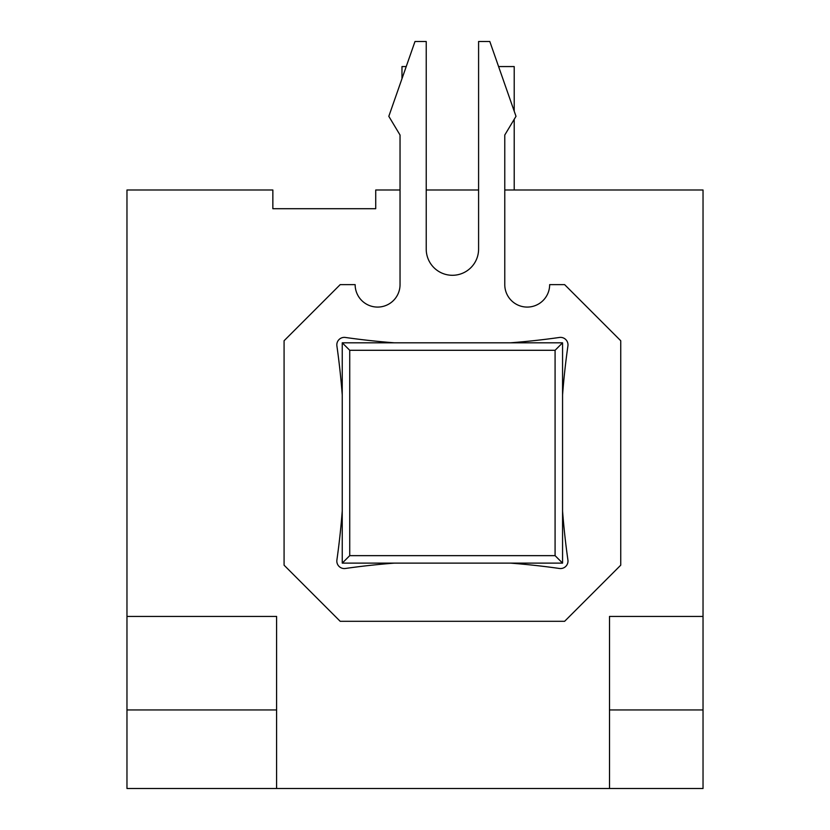 <?xml version="1.0" encoding="UTF-8"?>
<svg xmlns="http://www.w3.org/2000/svg" width="830" height="830" viewBox="0 0 830 830"><rect width="100%" height="100%" fill="white"/><g stroke="black" fill="none" stroke-linecap="round" stroke-linejoin="round"><path stroke-width="1.25" d="M400.039 135.02L400.039 284.638A22.441 22.441 0 0 1 377.598 307.079A22.441 22.441 0 0 1 355.147 284.638L340.186 284.638L284.078 340.746L284.078 565.189L340.186 621.297L564.628 621.297L620.736 565.189L620.736 340.746L564.628 284.638L549.657 284.638A22.441 22.441 0 0 1 527.216 307.079A22.441 22.441 0 0 1 504.775 284.638L504.775 135.02L516.001 116.314L489.814 41.5L478.588 41.5L478.588 249.104A26.187 26.187 0 0 1 452.402 275.29A26.187 26.187 0 0 1 426.226 249.104L426.226 41.5L415 41.5L388.814 116.314L400.039 135.02L400.039 189.997L375.72 189.997L375.72 208.704L305.772 208.704M375.72 208.704L272.852 208.704L272.852 189.997L126.969 189.997L126.969 616.431L276.598 616.431L276.598 709.951L126.969 709.951L126.969 788.5L609.511 788.5L609.511 616.431L703.031 616.431L703.031 189.997L504.775 189.997M126.969 616.431L126.969 709.951M276.598 709.951L276.598 788.5M609.511 788.5L703.031 788.5L703.031 709.951L609.511 709.951M703.031 709.951L703.031 616.431M426.226 189.997L478.588 189.997M555.083 350.291L349.731 350.291L349.731 555.644L555.083 555.644L555.083 350.291L562.564 342.811L342.24 342.811L342.24 563.124L349.731 555.644M349.731 350.291L342.24 342.811M342.24 563.124L562.564 563.124L555.083 555.644M562.564 563.124L562.564 342.811M514.206 111.178L514.206 66.566L498.581 66.566M514.206 119.302L514.206 189.997M406.233 66.566L401.979 66.566L401.979 78.694M342.24 511A761.214 761.214 0 0 1 336.897 560.022A7.48 7.48 0 0 0 345.353 568.477A761.214 761.214 0 0 1 394.375 563.124M394.375 342.811A761.214 761.214 0 0 1 345.353 337.457A7.48 7.48 0 0 0 336.897 345.913A761.214 761.214 0 0 1 342.24 394.935M562.564 394.935A761.214 761.214 0 0 1 567.917 345.913A7.48 7.48 0 0 0 559.462 337.457A761.214 761.214 0 0 1 510.44 342.811M510.44 563.124A761.214 761.214 0 0 1 559.462 568.477A7.48 7.48 0 0 0 567.917 560.022A761.214 761.214 0 0 1 562.564 511"/></g></svg>
